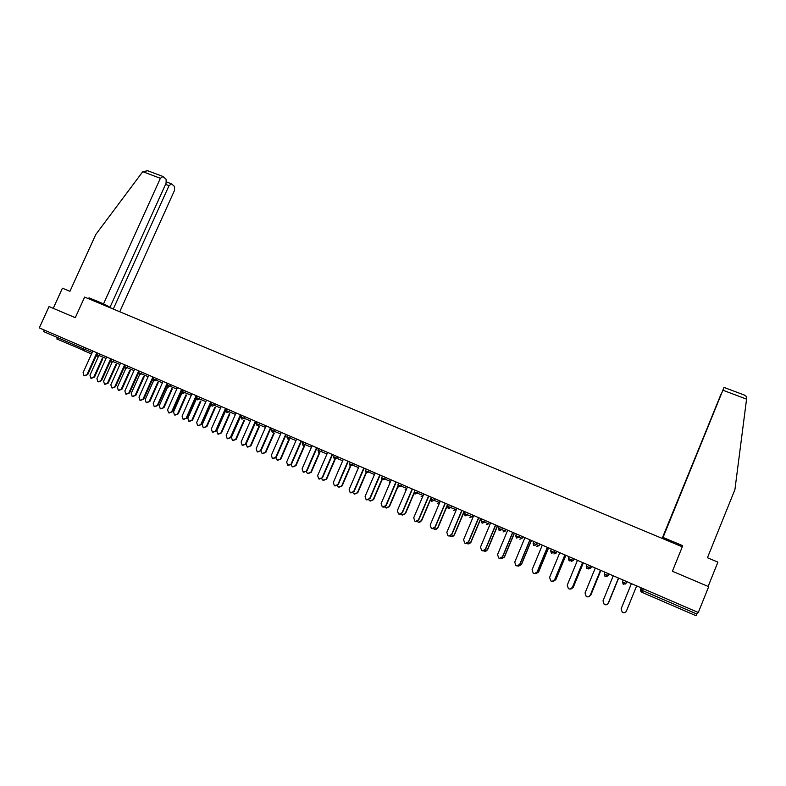 <?xml version="1.0" encoding="UTF-8"?>
<svg xmlns="http://www.w3.org/2000/svg" width="786" height="786" viewBox="0 0 786 786"><rect width="100%" height="100%" fill="white"/><g stroke="black" fill="none" stroke-linecap="round" stroke-linejoin="round"><path stroke-width="1.18" d="M72.057 345.467L56.828 338.963L57.457 337.577M84.633 297.088L682.297 546.801L672.394 571.255L708.697 586.67L698.302 612.51L39.3 327.909L49.046 306.54L75.279 317.682L84.633 297.088M643.272 588.743L642.545 590.551L696.887 614.043L697.624 612.215M696.887 614.043L696.082 615.743L641.828 592.261L640.757 589.765L641.484 587.967M91.549 353.926L83.375 350.527L83.287 348.738L43.594 331.574L44.281 330.061M621.087 608.924L622.296 612.343C624.074 613.198 625.43 612.795 626.383 611.144L636.66 585.884M621.137 608.796L631.394 583.615L621.176 608.688M621.127 608.836L631.404 583.615L621.274 608.403M663.05 537.447L724.024 387.419L662.608 538.037L663.05 537.447L682.612 545.612L681.383 546.417M744.244 395.014L746.14 396.272L746.68 398.266L734.92 489.58L707.439 557.746L717.903 562.118L708.127 586.425M721.076 394.248L662.166 538.381M720.988 394.208L662.303 538.439M673.003 542.369L662.608 538.037M672.865 542.713L662.382 538.331M682.16 546.732L682.612 545.612M114.54 309.586L102.111 303.927L110.02 307.228L166.092 183.167L166.131 179.247L162.938 176.516L160.364 178.304L142.767 171.672L147.739 170.759M142.767 171.672L95.794 234.493L69.925 291.321L62.428 288.187L53.242 308.328M119.757 311.757L174.531 190.34L174.59 186.518L171.525 183.885L169.019 185.653L165.551 184.346M113.331 308.947L169.019 185.653M110.02 307.228L103.546 303.858L160.364 178.304M100.274 303.622L89.014 297.796L103.546 303.858M88.592 298.739L89.014 297.796M613.267 575.784L603 600.877L604.169 604.375C605.927 605.21 607.283 604.807 608.217 603.167L607.686 603.992M608.217 603.167L618.484 578.034L608.246 603.127M595.287 568.023L585.039 592.988L586.209 596.476C587.948 597.291 589.284 596.888 590.207 595.257L588.793 596.702M600.504 570.272L590.266 595.238M600.465 570.253L590.207 595.257M577.474 560.33L567.237 585.177L568.406 588.655C570.125 589.441 571.442 589.038 572.355 587.417L570.361 589.028M582.662 562.57L572.434 587.407M582.593 562.54L572.355 587.417M559.809 552.696L549.591 577.425L550.75 580.893C552.45 581.669 553.757 581.257 554.661 579.655L552.332 581.296M564.977 554.926L554.769 579.655M564.888 554.896L554.661 579.655M542.301 545.14L532.093 569.742L533.242 573.191C534.932 573.957 536.219 573.534 537.123 571.953L534.588 573.593M547.439 547.361L537.251 571.962M547.331 547.311L537.123 571.953M608.551 602.813L618.651 578.113M608.58 602.783L618.661 578.113M589.058 596.564L590.797 595.022L589.402 596.446M590.797 595.022L600.877 570.44L590.856 595.002M570.793 588.93L573.279 587.289L571.235 588.891M573.2 587.299L583.271 562.835M573.279 587.289L583.33 562.855M552.892 581.227L555.849 579.646L553.452 581.267M555.751 579.646L565.802 555.289M555.849 579.646L565.891 555.329M535.266 573.554L538.577 572.061L535.944 573.662M538.449 572.051L548.49 547.813M538.577 572.061L548.599 547.862M524.94 537.634L514.742 562.128L515.891 565.566C517.561 566.303 518.839 565.891 519.733 564.319L517.06 565.94M530.059 539.854L519.88 564.338M529.931 539.795L519.733 564.319M517.876 565.93L521.442 564.535L518.662 566.126M521.295 564.515L531.326 540.395M521.442 564.535L531.454 540.454M507.727 530.206L497.548 554.572L498.688 558.001C500.338 558.728 501.606 558.306 502.49 556.743L499.739 558.355M512.826 532.407L502.667 556.773M512.668 532.338L502.49 556.743M500.672 558.365L504.455 557.087L501.576 558.64M504.288 557.058L514.299 533.046M504.455 557.087L514.457 533.114M490.661 522.837L480.492 547.085L481.631 550.505C483.262 551.212 484.52 550.79 485.394 549.237L482.584 550.839M495.74 525.028L485.591 549.276M495.563 524.95L485.394 549.237M483.655 550.858L483.714 550.898C485.326 551.595 486.563 551.183 487.428 549.65L484.648 551.222M487.428 549.65L497.42 525.755M487.615 549.689L497.597 525.834M473.732 515.528L463.593 539.668L464.713 543.067C466.334 543.765 467.582 543.342 468.446 541.8L465.597 543.381M478.802 517.709L468.662 541.849M478.605 517.63L468.446 541.8M466.796 543.411L467.022 543.558C468.613 544.246 469.841 543.833 470.706 542.311L467.886 543.873M470.706 542.311L480.688 518.534M470.912 542.36L480.875 518.613M456.961 508.277L446.821 532.309L447.941 535.688C449.543 536.376 450.781 535.954 451.645 534.421L448.767 535.993M462.001 510.458L451.881 534.48M461.785 510.36L451.645 534.421M450.093 536.013L450.466 536.278C452.048 536.956 453.267 536.543 454.121 535.03L451.282 536.583M454.121 535.03L464.094 511.362M454.347 535.089L464.3 511.45M440.317 501.095L430.197 525.009L431.317 528.379C432.899 529.047 434.118 528.624 434.982 527.101L432.094 528.664M445.338 503.266L435.238 527.17M445.102 503.158L434.982 527.101M433.548 528.683L434.059 529.066C435.621 529.735 436.829 529.312 437.674 527.819L434.825 529.351M437.674 527.819L447.627 504.248M437.92 527.878L447.863 504.357M423.821 493.972L413.721 517.768L414.821 521.118C416.393 521.786 417.602 521.364 418.457 519.851L415.568 521.403M428.822 496.133L418.732 519.929M428.567 496.015L418.457 519.851M417.15 521.403L417.779 521.904C419.321 522.562 420.52 522.15 421.365 520.656L418.506 522.189M421.365 520.656L431.308 497.204M421.63 520.725L430.787 499.13M407.462 486.907L397.372 510.595L398.463 513.926C400.025 514.584 401.224 514.162 402.078 512.659L399.18 514.201M412.444 489.059L402.373 512.747M412.169 488.941L402.078 512.659M400.889 514.172L401.626 514.81L405.478 513.641L402.334 515.076M405.193 513.553L414.163 492.458M405.478 513.641L414.232 493.058M391.231 479.902L381.161 503.472L382.251 506.803C383.784 507.442 384.983 507.019 385.828 505.526L382.939 507.058M396.203 482.044L386.142 505.614M395.898 481.916L385.828 505.526M384.776 506.999L385.621 507.776L389.453 506.606L386.299 508.031M389.149 506.518L397.863 486.072M389.453 506.606L398.05 486.446M375.148 472.946L365.087 496.418L366.158 499.729L370.049 498.55L366.826 499.975M380.09 475.088L370.049 498.55M379.776 474.95L369.715 498.452M368.811 499.876L369.734 500.79L373.566 499.631L370.393 501.036M373.242 499.532L381.819 479.47M373.566 499.631L382.075 479.735M359.182 466.059L349.141 489.423L350.212 492.714L354.083 491.545L350.861 492.96M364.115 468.181L354.083 491.545M363.771 468.043L353.729 491.437M352.973 492.793L353.985 493.863L357.797 492.714L354.624 494.109M357.463 492.606L365.962 472.779M357.797 492.714L366.296 472.926M343.354 459.221L333.333 482.476L334.384 485.748L338.255 484.589L335.023 485.994M348.267 461.343L338.255 484.589M347.913 461.185L337.882 484.471M337.282 485.758L338.353 486.996L342.165 485.846L338.982 487.232M341.802 485.728L350.291 466.019M342.165 485.846L350.625 466.196M327.664 452.441L317.652 475.589L318.694 478.851L322.555 477.701L319.312 479.087M332.547 454.554L322.555 477.701M332.173 454.396L322.162 477.574M321.72 478.762L322.859 480.177L326.662 479.038L323.468 480.413M326.278 478.92L334.738 459.329M326.662 479.038L335.101 459.476M312.091 445.721L302.099 468.761L303.131 472.003L306.982 470.863L303.74 472.239M316.964 447.824L306.982 470.863M316.571 447.656L306.569 470.726M306.294 471.806L307.483 473.418L311.276 472.288L308.083 473.644M310.873 472.16L319.322 452.648M311.276 472.288L319.715 452.805M296.646 439.05L286.664 461.991L287.686 465.214L291.527 464.084L288.295 465.44M301.5 441.143L291.527 464.084M301.087 440.966L291.105 463.937M291.017 464.86L292.225 466.717L296.017 465.587L292.814 466.933M295.595 465.45L304.035 446.016M296.017 465.587L304.437 446.183M281.329 432.428L271.366 455.271L272.378 458.484L276.21 457.354L272.968 458.7M286.163 434.52L276.21 457.354M285.731 434.334L275.768 457.197M275.876 457.924L277.094 460.065L280.877 458.945L277.674 460.282M280.445 458.798L288.865 439.443M280.877 458.945L289.287 439.62M266.13 425.865L256.187 448.6L257.189 451.803L261.011 450.683L257.769 452.019M270.944 427.948L261.011 450.683M270.502 427.761L260.549 450.516M260.923 450.869L262.082 453.463L265.855 452.353L262.662 453.679M265.413 452.196L273.823 432.929M265.855 452.353L274.265 433.106M251.058 419.36L241.125 441.987L242.117 445.171L245.93 444.061L242.697 445.387M255.853 421.434L245.93 444.061M255.391 421.227L245.458 443.894M255.981 421.483L246.215 443.776L247.187 446.92L250.96 445.809L247.757 447.126M250.488 445.652L258.899 426.454M250.96 445.809L259.351 426.641M236.095 412.896L226.191 435.434L227.164 438.598L230.976 437.497L227.744 438.814M240.88 414.969L230.976 437.497M240.398 414.762L230.485 437.321M241.194 415.106L231.448 437.291L232.42 440.415L236.173 439.325L232.98 440.632M235.692 439.158L244.082 420.038M236.173 439.325L244.554 420.235M221.259 406.49L211.365 428.93L212.338 432.074L216.14 430.974L212.908 432.29M226.024 408.553L216.14 430.974M225.533 408.337L215.629 430.797M226.535 408.769L216.798 430.866L217.751 433.97L221.505 432.89L218.311 434.177M221.013 432.713L229.394 413.682M221.505 432.89L229.876 413.878M206.541 400.133L196.667 422.475L197.62 425.609L201.422 424.519L198.19 425.815M211.287 402.186L201.422 424.519M210.776 401.96L200.892 424.332M211.159 404.348L202.257 424.479L203.21 427.584L206.954 426.503L203.771 427.781M206.443 426.317L214.814 407.364M206.954 426.503L215.315 407.57M191.941 393.825L182.077 416.069L183.02 419.184L186.813 418.103L183.59 419.39M196.667 395.869L186.813 418.103M196.146 395.643L186.272 417.906M196.412 398.816L187.844 418.152L188.778 421.237L192.521 420.166L189.338 421.434M191.99 419.97L200.342 401.096M192.521 420.166L200.862 401.312M177.449 387.577L167.605 409.712L168.538 412.817L172.331 411.746L169.108 413.023M182.165 389.61L172.331 411.746M181.625 389.375L171.77 411.54M181.959 392.902L173.529 411.874L174.463 414.939L178.186 413.878L175.013 415.136M177.646 413.682L185.997 394.877M178.186 413.878L186.528 395.103M163.075 381.367L153.25 403.405L154.174 406.5L157.947 405.429L154.744 406.706M167.772 383.391L157.947 405.429M167.212 383.155L157.377 405.222M167.673 386.909L159.332 405.635L160.246 408.691L163.969 407.639L160.786 408.887M163.419 407.433L171.751 388.706M163.969 407.639L172.291 388.932M148.819 375.207L139.004 397.156L139.918 400.231L143.691 399.17L140.448 400.418M153.486 377.221L143.691 399.17M152.916 376.975L143.101 398.954M153.535 380.876L145.243 399.455L146.147 402.491L149.871 401.44L146.668 402.687M149.301 401.233L157.613 382.585M149.871 401.44L158.173 382.821M134.661 369.096L124.866 390.947L125.77 394.012L129.533 392.951L126.281 394.199M142.187 372.348L141.49 373.9L138.641 372.672L129.533 392.951M138.729 370.854L128.933 392.735M139.535 374.834L131.262 393.314L132.156 396.341L135.87 395.299L132.667 396.527M135.28 395.083L143.592 376.514M135.87 395.299L144.162 376.749M120.622 363.024L110.836 384.786L111.73 387.832L115.493 386.791L112.221 388.019M124.306 367.17L115.493 386.791M124.66 364.773L114.874 386.555M125.652 368.821L117.389 387.223L118.273 390.239L121.977 389.198L118.765 390.416M121.378 388.982L129.67 370.491M121.977 389.198L130.26 370.737M106.68 357.011L96.924 378.675L97.808 381.711L101.551 380.67L98.279 381.888M110.246 361.373L101.551 380.67M110.688 358.74L100.922 380.434M111.867 362.847L103.614 381.181L104.489 384.177L108.193 383.155L104.97 384.354M107.574 382.92L115.856 364.507M108.193 383.155L116.466 364.753M92.856 351.037L83.11 372.613L83.984 375.629L87.727 374.598L84.446 375.806M96.324 355.537L87.727 374.598M96.835 352.757L87.079 374.362M98.191 356.923L89.958 375.187L90.822 378.164L94.507 377.142L91.274 378.341M93.888 376.907L102.151 358.573M94.507 377.142L102.769 358.829M641.582 588.016L640.845 589.805L642.545 590.551L641.828 592.261M72.086 345.408L83.09 350.173L72.086 345.408M86.057 348.1L85.36 349.632L83.287 348.738L83.984 347.206M641.16 587.83L640.492 589.451L641.435 592.035M626.648 581.561L625.921 583.35L626.756 581.611M640.865 591.396L640.492 589.451M625.479 583.998L626.098 583.222M623.229 580.088L622.502 581.876L623.465 584.312L625.921 583.35L622.404 581.837L623.141 580.048M622.532 581.797L623.092 584.106M608.433 573.701L607.706 575.48L608.403 575.578L609.062 573.967M604.326 573.986L604.955 572.198M590.384 565.9L589.657 567.669L590.866 567.993L591.514 566.392M587.014 564.446L586.287 566.225L587.23 568.622L589.657 567.669L586.199 566.175L586.926 564.407M572.483 558.168L571.756 559.937L573.466 560.477L574.124 558.885M569.143 556.734L568.416 558.492L569.349 560.89L571.756 559.937L568.337 558.453L569.064 556.694M554.739 550.514L554.022 552.263L556.223 553.02L556.881 551.438M551.428 549.08L550.701 550.839L551.625 553.216L554.022 552.263L550.622 550.799L551.35 549.041M537.152 542.92L536.435 544.659L539.127 545.622L539.776 544.05M533.871 541.495L533.144 543.244L534.048 545.612L536.435 544.659L533.065 543.205L533.792 541.466M519.723 535.384L518.996 537.123L522.169 538.292L522.818 536.73M516.461 533.979L515.734 535.718L516.628 538.066L518.996 537.123L515.655 535.679L516.382 533.949M502.431 527.917L501.714 529.646L505.359 531.022L506.007 529.459M499.198 526.522L498.471 528.251L499.365 530.589L501.714 529.646L498.403 528.212L499.13 526.492M485.296 520.519L484.579 522.238L488.676 523.82L489.334 522.258M481.366 520.843L482.015 519.104M468.299 513.179L467.582 514.889L472.14 516.667L472.799 515.125M465.115 511.804L464.388 513.513L465.263 515.832L467.582 514.889L464.33 513.484L465.057 511.774M451.459 505.909L450.742 507.609L455.742 509.574L456.391 508.041M448.285 504.533L447.568 506.243L448.433 508.552L450.742 507.609L447.509 506.213L448.236 504.514M434.746 498.688L434.029 500.387L439.482 502.549L440.131 501.016M431.602 497.332L430.885 499.031L431.74 501.321L434.029 500.387L430.836 499.002L431.553 497.312M418.181 491.535L417.474 493.225L423.173 495.504M415.057 490.189L414.34 491.879L414.979 494.05L417.474 493.225L414.301 491.849L415.018 490.169M401.764 484.441L401.047 486.121L406.804 488.44M397.942 484.775L398.581 486.947L397.903 484.765L401.047 486.121L398.581 486.947M385.474 477.407L384.757 479.077L390.583 481.435M382.379 476.07L381.642 477.731L382.31 479.912L381.642 477.731L384.757 479.077L382.31 479.912M369.322 470.431L368.605 472.091L374.49 474.479M366.178 472.926L368.605 472.091L365.519 470.755L366.178 472.926L365.51 470.765M353.297 463.514L352.59 465.165L358.524 467.591M350.242 462.197L349.524 463.848L350.183 466L349.524 463.848L352.59 465.165L350.183 466M337.41 456.656L336.703 458.297L342.696 460.753M334.374 455.34L333.657 456.99L334.315 459.132L333.657 456.99L336.703 458.297L334.315 459.132M321.651 449.847L320.943 451.488L326.996 453.964M306.029 443.098L305.322 444.729L311.433 447.244M290.525 436.407L289.818 438.028L295.988 440.573M275.149 429.765L274.442 431.386L280.661 433.951M259.901 423.182L259.193 424.794L265.462 427.378M244.77 416.649L244.073 418.25L250.39 420.864M229.767 410.164L229.06 411.756L235.436 414.409M214.883 403.739L214.175 405.321L220.601 407.993M200.106 397.352L199.408 398.934L205.883 401.636M185.457 391.025L184.759 392.607L191.283 395.319M196.028 397.303L196.942 395.987M170.926 384.757L170.218 386.319L176.791 389.06M156.502 378.528L155.805 380.08L162.417 382.851M139.338 371.11L138.641 372.662L139.328 374.745L141.49 373.9L148.151 376.681M127.99 366.217L127.293 367.76L134.003 370.57M113.901 360.126L113.213 361.668L119.963 364.498M99.93 354.093L99.233 355.626L106.022 358.475M83.375 350.527L85.36 349.632L92.198 352.492M606.242 576.58L608.403 575.578M605.269 576.433L607.706 575.48L604.228 573.967L605.269 576.433M590.866 567.993L588.508 568.917M586.287 566.225L586.896 568.445M573.466 560.467L571.127 561.4M568.416 558.492L569.035 560.713M556.223 553.02L553.894 553.943M550.701 550.839L551.32 553.049M539.127 545.622L536.809 546.545M533.144 543.244L533.763 545.455M522.169 538.292L519.87 539.216M515.734 535.718L516.353 537.919M505.359 531.022L503.069 531.945M499.1 530.452L498.403 528.221M488.686 523.81L486.406 524.734M482.24 523.181L484.579 522.238L481.297 520.823L482.24 523.181M472.14 516.667L469.89 517.581M464.388 513.513L465.017 515.704M455.742 509.574L453.502 510.487M447.568 506.243L448.197 508.424M439.482 502.539L437.252 503.453M430.885 499.031L431.514 501.203M421.139 496.477L422.858 496.221M414.34 491.879L414.979 494.05M405.144 489.56L406.303 489.619M389.286 482.702L389.984 482.83M318.752 452.412L320.943 451.488L317.927 450.182L318.752 452.412M303.141 445.652L305.322 444.729L302.315 443.432L303.141 445.652M287.656 438.952L289.818 438.028L286.831 436.741L287.656 438.952M272.29 432.3L274.442 431.386L271.475 430.099L272.29 432.3M257.061 425.707L259.193 424.794L256.236 423.507L257.061 425.707M241.941 419.164L244.073 418.25L241.125 416.973L241.941 419.164M226.948 412.679L229.06 411.756L226.132 410.498L226.948 412.679M212.073 406.234L214.175 405.321L211.257 404.063L212.073 406.234M211.326 402.196L210.658 403.621M197.325 399.848L199.408 398.934L196.5 397.687L197.325 399.848M197.021 396.026L195.645 398.188M182.686 393.511L184.759 392.607L181.871 391.359L182.686 393.511M180.996 392.224L181.733 391.811M168.047 383.509L167.339 385.081L168.027 387.164L170.218 386.319L167.349 385.081M167.212 386.054L166.534 386.172L167.212 386.014M153.751 380.994L155.805 380.08L152.936 378.852L153.751 380.994M152.219 380.08L152.877 380.09M125.269 368.663L127.293 367.76L124.453 366.531L125.269 368.663M111.199 362.572L113.213 361.668L110.374 360.45L111.199 362.572M97.228 356.52L99.233 355.626L96.413 354.407L97.228 356.52M746.582 399.141L722.914 390.229M605.043 572.237L604.316 574.016L604.915 576.236M482.083 519.133L481.356 520.853L481.985 523.044M398.649 483.105L397.932 484.785M366.247 469.104L365.529 470.775M318.635 448.541L317.927 450.191M303.023 441.801L302.315 443.442M287.538 435.12L286.831 436.741M272.182 428.478L271.475 430.099M256.943 421.905L256.236 423.516M241.833 415.372L241.125 416.983M226.84 408.897L226.132 410.498M211.965 402.481L211.257 404.073M197.207 396.105L196.5 397.687M195.616 398.237L196.382 397.451M182.568 389.777L181.871 391.359M180.986 392.243L181.723 391.909M153.634 377.29L152.936 378.852M125.151 364.989L124.453 366.541M111.072 358.907L110.374 360.45M97.1 352.875L96.413 354.407M744.873 395.25L724.024 387.419M171.161 183.708L166.494 181.949M162.564 176.329L147.031 170.493"/></g></svg>

